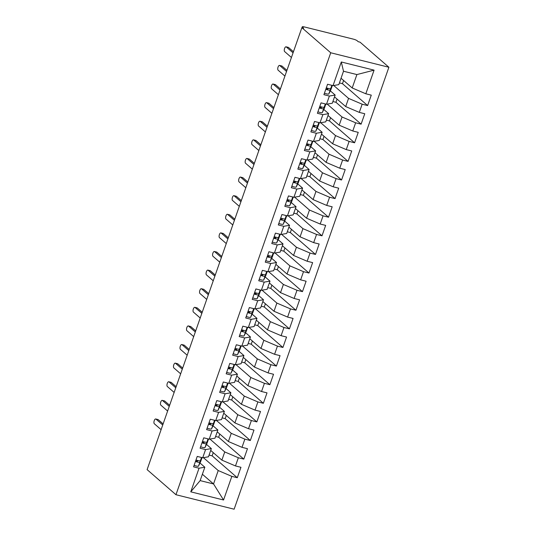 <?xml version="1.0" encoding="UTF-8"?>
<svg xmlns="http://www.w3.org/2000/svg" width="536" height="536" viewBox="0 0 536 536"><rect width="100%" height="100%" fill="white"/><g stroke="black" fill="none" stroke-linecap="round" stroke-linejoin="round"><path stroke-width="0.8" d="M301.976 27.711L302.297 26.8A3.015 0.583 19.3 0 1 304.073 26.867L353.432 39.155A3.015 0.583 19.3 0 1 357.144 40.736L358.276 41.728L360.038 42.163L388.895 67.255L234.132 509.2L175.962 494.721L330.725 52.776L388.895 67.255M190.769 491.834L199.044 468.203L204.832 467.218L200.142 480.611L190.769 491.834L223.559 499.994L231.833 476.363L237.294 477.723L240.945 467.298L235.478 465.938L238.346 457.751L243.813 459.111L247.465 448.692L241.997 447.332L244.865 439.145L250.332 440.505L253.977 430.086L248.516 428.726L251.384 420.539L256.845 421.899L260.496 411.474L255.029 410.114L257.896 401.926L263.364 403.286L267.008 392.868L261.548 391.508L264.416 383.32L269.876 384.68L273.528 374.262L268.06 372.902L270.928 364.715L276.395 366.075L280.047 355.649L274.579 354.289L277.447 346.102L282.914 347.462L286.559 337.044L281.099 335.683L283.966 327.496L289.427 328.856L293.078 318.438L287.611 317.078L290.478 308.89L295.946 310.25L299.597 299.825L294.13 298.465L296.998 290.278L302.458 291.638L306.11 281.219L300.649 279.859L303.51 271.672L308.977 273.032L312.629 262.613L307.161 261.253L310.029 253.066L315.496 254.426L319.141 244.001L313.681 242.641L316.548 234.453L322.009 235.813L325.66 225.395L320.193 224.035L323.061 215.847L328.528 217.207L332.179 206.789L326.712 205.429L329.58 197.241L335.047 198.601L338.692 188.176L333.231 186.816L336.099 178.629L341.559 179.989L345.211 169.57L339.744 168.21L342.611 160.023L348.078 161.383L351.723 150.964L346.263 149.604L349.13 141.417L354.591 142.777L358.242 132.352L352.775 130.992L355.643 122.804L361.11 124.164L364.761 113.746L359.294 112.386L362.162 104.198L367.629 105.559L342.464 83.683L339.409 82.919M342.464 83.683L343.589 80.474M361.11 124.164L335.951 102.289L332.89 101.532M335.951 102.289L337.07 99.08M354.591 142.777L329.432 120.895L326.377 120.138M329.432 120.895L330.558 117.692M348.078 161.383L322.92 139.507L319.858 138.744M322.92 139.507L324.039 136.298M341.559 179.989L316.401 158.113L313.346 157.356M316.401 158.113L317.526 154.904M335.047 198.601L309.882 176.719L306.827 175.962M309.882 176.719L311.007 173.517M328.528 217.207L303.369 195.332L300.307 194.568M303.369 195.332L304.488 192.123M322.009 235.813L296.85 213.938L293.795 213.181M296.85 213.938L297.976 210.728M315.496 254.426L290.331 232.544L287.276 231.787M290.331 232.544L291.457 229.341M308.977 273.032L283.819 251.156L280.764 250.392M283.819 251.156L284.944 247.947M302.458 291.638L277.3 269.762L274.244 269.005M277.3 269.762L278.425 266.553M295.946 310.25L270.787 288.368L267.725 287.611M270.787 288.368L271.906 285.165M289.427 328.856L264.268 306.981L261.213 306.217M264.268 306.981L265.394 303.771M282.914 347.462L257.749 325.587L254.694 324.829M257.749 325.587L258.875 322.377M276.395 366.075L251.237 344.192L248.181 343.435M251.237 344.192L252.362 340.99M269.876 384.68L244.718 362.805L241.662 362.041M244.718 362.805L245.843 359.596M263.364 403.286L238.205 381.411L235.143 380.654M238.205 381.411L239.324 378.202M256.845 421.899L231.686 400.017L228.631 399.26M231.686 400.017L232.812 396.814M250.332 440.505L225.167 418.629L222.112 417.866M225.167 418.629L226.293 415.42M243.813 459.111L218.655 437.235L215.593 436.478M218.655 437.235L219.773 434.026M341.043 78.256L352.206 87.964L356.896 74.571L343.502 71.234L341.298 61.982L333.024 85.619L327.556 84.259L323.911 94.678L329.372 96.038L326.504 104.225L321.044 102.865L317.392 113.284L322.86 114.644L319.992 122.831L314.525 121.471L310.88 131.896L316.341 133.256L313.473 141.444L308.012 140.084L304.361 150.502L309.828 151.862L306.961 160.05L301.493 158.69L297.842 169.108L303.309 170.468L300.441 178.655L294.974 177.295L291.329 187.721L296.79 189.081L293.922 197.268L288.462 195.908L284.81 206.327L290.278 207.687L287.41 215.874L281.943 214.514L278.298 224.932L283.758 226.293L280.891 234.48L275.43 233.12L271.779 243.545L277.246 244.905L274.378 253.093L268.911 251.732L265.26 262.151L270.727 263.511L267.859 271.698L262.392 270.338L258.747 280.757L264.208 282.117L261.34 290.304L255.88 288.944L252.228 299.369L257.695 300.73L254.828 308.917L249.361 307.557L245.709 317.975L251.176 319.335L248.309 327.523L242.848 326.163L239.197 336.581L244.657 337.941L241.796 346.129L236.329 344.769L232.678 355.194L238.145 356.554L235.277 364.741L229.81 363.381L226.165 373.8L231.626 375.16L228.758 383.347L223.298 381.987L219.646 392.406L225.113 393.766L222.246 401.953L216.779 400.593L213.127 411.018L218.594 412.378L215.727 420.566L210.266 419.206L206.615 429.624L212.075 430.984L209.208 439.172L203.747 437.812L200.095 448.23L205.563 449.59L202.695 457.778L197.228 456.417L193.583 466.843L199.044 468.203M341.298 61.982L374.088 70.142L365.813 93.78L371.274 95.14L367.629 105.559M333.734 85.499L348.561 98.389L345.693 106.577L334.524 96.869M362.162 104.198L348.561 98.389M359.294 112.386L345.693 106.577M343.502 71.234L338.812 84.634L333.024 85.619M327.215 104.105L342.042 116.995L339.174 125.183L328.012 115.475M355.643 122.804L342.042 116.995M352.775 130.992L339.174 125.183M329.372 96.038L335.161 95.053L330.317 90.839M327.932 88.768L327.141 88.078M335.161 95.053L332.293 103.24L326.504 104.225M320.702 122.711L335.523 135.601L332.655 143.789L321.493 134.08M349.13 141.417L335.523 135.601M346.263 149.604L332.655 143.789M322.86 114.644L328.642 113.659L323.798 109.445M321.419 107.374L320.622 106.684M328.642 113.659L325.774 121.846L319.992 122.831M314.183 141.323L329.01 154.214L326.143 162.401L314.974 152.693M342.611 160.023L329.01 154.214M339.744 168.21L326.143 162.401M316.341 133.256L322.129 132.271L317.279 128.057M314.9 125.987L314.109 125.297M322.129 132.271L319.262 140.459L313.473 141.444M307.664 159.929L322.491 172.82L319.624 181.007L308.461 171.299M336.099 178.629L322.491 172.82M333.231 186.816L319.624 181.007M309.828 151.862L315.61 150.877L310.766 146.663M308.381 144.593L307.59 143.903M315.61 150.877L312.743 159.065L306.961 160.05M301.152 178.535L315.972 191.426L313.111 199.613L301.942 189.905M329.58 197.241L315.972 191.426M326.712 205.429L313.111 199.613M303.309 170.468L309.098 169.483L304.247 165.269M301.869 163.199L301.071 162.509M309.098 169.483L306.23 177.671L300.441 178.655M294.632 197.148L309.46 210.038L306.592 218.226L295.43 208.517M323.061 215.847L309.46 210.038M320.193 224.035L306.592 218.226M296.79 189.081L302.579 188.096L297.735 183.882M295.349 181.811L294.559 181.121M302.579 188.096L299.711 196.283L293.922 197.268M288.12 215.753L302.94 228.644L300.073 236.832L288.911 227.123M316.548 234.453L302.94 228.644M313.681 242.641L300.073 236.832M290.278 207.687L296.06 206.702L291.216 202.487M288.837 200.417L288.04 199.727M296.06 206.702L293.192 214.889L287.41 215.874M281.601 234.359L296.428 247.25L293.56 255.438L282.392 245.729M310.029 253.066L296.428 247.25M307.161 261.253L293.56 255.438M283.758 226.293L289.547 225.308L284.696 221.093M282.318 219.023L281.521 218.333M289.547 225.308L286.68 233.495L280.891 234.48M275.082 252.972L289.909 265.863L287.041 274.05L275.879 264.342M303.51 271.672L289.909 265.863M300.649 279.859L287.041 274.05M277.246 244.905L283.028 243.92L278.184 239.706M275.799 237.636L275.008 236.946M283.028 243.92L280.161 252.108L274.378 253.093M268.57 271.578L283.39 284.469L280.522 292.656L269.36 282.948M296.998 290.278L283.39 284.469M294.13 298.465L280.522 292.656M270.727 263.511L276.509 262.526L271.665 258.312M269.286 256.242L268.489 255.551M276.509 262.526L273.648 270.714L267.859 271.698M262.05 290.184L276.877 303.075L274.01 311.262L262.841 301.554M290.478 308.89L276.877 303.075M287.611 317.078L274.01 311.262M264.208 282.117L269.997 281.132L265.153 276.918M262.767 274.847L261.977 274.157M269.997 281.132L267.129 289.319L261.34 290.304M255.538 308.796L270.358 321.687L267.491 329.875L256.329 320.166M283.966 327.496L270.358 321.687M281.099 335.683L267.491 329.875M257.695 300.73L263.478 299.745L258.633 295.53M256.255 293.46L255.458 292.77M263.478 299.745L260.61 307.932L254.828 308.917M249.019 327.402L263.846 340.293L260.978 348.48L249.81 338.772M277.447 346.102L263.846 340.293M274.579 354.289L260.978 348.48M251.176 319.335L256.965 318.351L252.114 314.136M249.736 312.066L248.939 311.376M256.965 318.351L254.098 326.538L248.309 327.523M242.5 346.008L257.327 358.899L254.459 367.086L243.297 357.378M270.928 364.715L257.327 358.899M268.06 372.902L254.459 367.086M244.657 337.941L250.446 336.956L245.602 332.742M243.217 330.672L242.426 329.982M250.446 336.956L247.578 345.144L241.796 346.129M235.987 364.621L250.808 377.512L247.94 385.699L236.778 375.991M264.416 383.32L250.808 377.512M261.548 391.508L247.94 385.699M238.145 356.554L243.927 355.569L239.083 351.355M236.704 349.284L235.907 348.594M243.927 355.569L241.066 363.756L235.277 364.741M229.468 383.227L244.295 396.117L241.428 404.305L230.259 394.597M257.896 401.926L244.295 396.117M255.029 410.114L241.428 404.305M231.626 375.16L237.415 374.175L232.57 369.961M230.185 367.89L229.395 367.2M237.415 374.175L234.547 382.362L228.758 383.347M222.956 401.833L237.776 414.723L234.909 422.911L223.746 413.202M251.384 420.539L237.776 414.723M248.516 428.726L234.909 422.911M225.113 393.766L230.895 392.781L226.051 388.567M223.673 386.496L222.875 385.806M230.895 392.781L228.028 400.968L222.246 401.953M216.437 420.445L231.264 433.336L228.396 441.523L217.227 431.815M244.865 439.145L231.264 433.336M241.997 447.332L228.396 441.523M218.594 412.378L224.383 411.393L219.532 407.179M217.154 405.109L216.356 404.419M224.383 411.393L221.515 419.581L215.727 420.566M209.918 439.051L224.745 451.942L221.877 460.129L210.715 450.421M238.346 457.751L224.745 451.942M235.478 465.938L221.877 460.129M212.075 430.984L217.864 429.999L213.02 425.785M210.635 423.715L209.844 423.025M217.864 429.999L214.996 438.187L209.208 439.172M237.294 477.723L212.135 455.841L209.08 455.084M212.135 455.841L213.261 452.639M203.405 457.657L218.226 470.548L213.536 483.948L202.374 474.239M231.833 476.363L218.226 470.548M223.559 499.994L213.536 483.948L200.142 480.611M205.563 449.59L211.345 448.605L206.501 444.391M204.122 442.321L203.325 441.63M211.345 448.605L208.477 456.793L202.695 457.778M302.297 26.8A3.015 0.583 19.3 0 0 302.498 27.135L303.631 28.127L301.869 27.691L330.725 52.776M301.869 27.691L147.105 469.63L175.962 494.721M204.832 467.218L199.982 463.003M197.603 460.933L196.812 460.243M374.088 70.142L356.896 74.571M365.813 93.78L352.206 87.964M197.791 460.531L197.422 461.315L195.64 460.96M194.099 465.355A4.02 0.777 19.3 0 0 196.149 465.992A4.02 0.777 19.3 0 0 198.514 466.099L200.585 461.737A12.656 2.439 19.3 0 0 200.605 461.69A12.656 2.439 19.3 0 0 200.618 461.643M201.998 457.61A12.656 2.439 -160.7 0 1 201.971 457.784A12.656 2.439 -160.7 0 1 201.951 457.831L199.881 462.193A4.02 0.777 -160.7 0 1 197.516 462.086A4.02 0.777 -160.7 0 1 195.473 461.442M201.884 457.577L200.404 460.699A4.02 0.777 -160.7 0 1 198.039 460.592A4.02 0.777 -160.7 0 1 195.988 459.955M155.735 418.978L158.026 419.547A2.513 1.072 104 0 1 158.234 419.655L155.942 419.085A2.513 1.072 -76 0 0 155.735 418.978A2.513 1.072 -76 0 0 154.16 420.894A2.513 1.072 -76 0 0 154.314 423.742L161.108 429.644M158.234 419.655L163.118 423.902M155.942 419.085L162.736 424.994M204.31 441.925L203.935 442.709L202.152 442.354M200.618 446.743A4.02 0.777 19.3 0 0 202.662 447.379A4.02 0.777 19.3 0 0 205.027 447.486L207.104 443.131A12.656 2.439 19.3 0 0 207.117 443.084A12.656 2.439 19.3 0 0 207.13 443.038M208.517 438.997A12.656 2.439 -160.7 0 1 208.491 439.178A12.656 2.439 -160.7 0 1 208.47 439.225L206.4 443.58A4.02 0.777 -160.7 0 1 204.035 443.473A4.02 0.777 -160.7 0 1 201.985 442.837M208.404 438.971L206.923 442.093A4.02 0.777 -160.7 0 1 204.558 441.986A4.02 0.777 -160.7 0 1 202.508 441.349M162.254 400.365L164.545 400.941A2.513 1.072 104 0 1 164.753 401.049L162.462 400.479A2.513 1.072 -76 0 0 162.254 400.365A2.513 1.072 -76 0 0 160.673 402.288A2.513 1.072 -76 0 0 160.834 405.129L167.621 411.038M164.753 401.049L169.637 405.296M162.462 400.479L169.255 406.389M210.829 423.313L210.454 424.103L208.672 423.748M207.137 428.137A4.02 0.777 19.3 0 0 209.181 428.773A4.02 0.777 19.3 0 0 211.546 428.88L213.616 424.525A12.656 2.439 19.3 0 0 213.636 424.478A12.656 2.439 19.3 0 0 213.65 424.432M215.03 420.392A12.656 2.439 -160.7 0 1 215.003 420.572A12.656 2.439 -160.7 0 1 214.983 420.613L212.913 424.974A4.02 0.777 -160.7 0 1 210.548 424.867A4.02 0.777 -160.7 0 1 208.504 424.231M214.923 420.365L213.435 423.487A4.02 0.777 -160.7 0 1 211.07 423.38A4.02 0.777 -160.7 0 1 209.027 422.737M168.766 381.759L171.058 382.329A2.513 1.072 104 0 1 171.265 382.443L168.974 381.873A2.513 1.072 -76 0 0 168.766 381.759A2.513 1.072 -76 0 0 167.192 383.675A2.513 1.072 -76 0 0 167.346 386.523L174.14 392.432M171.265 382.443L176.15 386.684M168.974 381.873L175.768 387.776M217.341 404.707L216.973 405.491L215.191 405.136M213.65 409.524A4.02 0.777 19.3 0 0 215.7 410.167A4.02 0.777 19.3 0 0 218.065 410.275L220.135 405.913A12.656 2.439 19.3 0 0 220.155 405.866A12.656 2.439 19.3 0 0 220.169 405.819M221.549 401.786A12.656 2.439 -160.7 0 1 221.522 401.96A12.656 2.439 -160.7 0 1 221.502 402.007L219.432 406.368A4.02 0.777 -160.7 0 1 217.067 406.261A4.02 0.777 -160.7 0 1 215.023 405.618M221.435 401.752L219.954 404.874A4.02 0.777 -160.7 0 1 217.589 404.767A4.02 0.777 -160.7 0 1 215.539 404.131M175.285 363.153L177.577 363.723A2.513 1.072 104 0 1 177.785 363.83L175.493 363.261A2.513 1.072 -76 0 0 175.285 363.153A2.513 1.072 -76 0 0 173.704 365.07A2.513 1.072 -76 0 0 173.865 367.917L180.659 373.82M177.785 363.83L182.669 368.078M175.493 363.261L182.287 369.17M223.86 386.101L223.485 386.885L221.703 386.53M220.169 390.918A4.02 0.777 19.3 0 0 222.212 391.555A4.02 0.777 19.3 0 0 224.577 391.662L226.648 387.307A12.656 2.439 19.3 0 0 226.668 387.26A12.656 2.439 19.3 0 0 226.681 387.213M228.061 383.173A12.656 2.439 -160.7 0 1 228.035 383.354A12.656 2.439 -160.7 0 1 228.021 383.401L225.951 387.756A4.02 0.777 -160.7 0 1 223.586 387.649A4.02 0.777 -160.7 0 1 221.535 387.012M227.954 383.146L226.467 386.268A4.02 0.777 -160.7 0 1 224.102 386.161A4.02 0.777 -160.7 0 1 222.058 385.525M181.798 344.541L184.089 345.117A2.513 1.072 104 0 1 184.304 345.224L182.012 344.655A2.513 1.072 -76 0 0 181.798 344.541A2.513 1.072 -76 0 0 180.223 346.464A2.513 1.072 -76 0 0 180.377 349.305L187.171 355.214M184.304 345.224L189.181 349.472M182.012 344.655L188.799 350.564M230.38 367.488L230.004 368.279L228.222 367.924M226.681 372.312A4.02 0.777 19.3 0 0 228.731 372.949A4.02 0.777 19.3 0 0 231.096 373.056L233.167 368.701A12.656 2.439 19.3 0 0 233.187 368.654A12.656 2.439 19.3 0 0 233.2 368.607M234.58 364.567A12.656 2.439 -160.7 0 1 234.554 364.748A12.656 2.439 -160.7 0 1 234.534 364.788L232.463 369.15A4.02 0.777 -160.7 0 1 230.098 369.043A4.02 0.777 -160.7 0 1 228.055 368.406M234.466 364.54L232.986 367.663A4.02 0.777 -160.7 0 1 230.621 367.555A4.02 0.777 -160.7 0 1 228.577 366.912M188.317 325.935L190.608 326.504A2.513 1.072 104 0 1 190.816 326.618L188.525 326.049A2.513 1.072 -76 0 0 188.317 325.935A2.513 1.072 -76 0 0 186.742 327.851A2.513 1.072 -76 0 0 186.897 330.699L193.69 336.608M190.816 326.618L195.7 330.859M188.525 326.049L195.318 331.952M236.892 348.882L236.517 349.666L234.741 349.311M233.2 353.7A4.02 0.777 19.3 0 0 235.25 354.343A4.02 0.777 19.3 0 0 237.615 354.45L239.686 350.088A12.656 2.439 19.3 0 0 239.699 350.042A12.656 2.439 19.3 0 0 239.719 349.995M241.1 345.961A12.656 2.439 -160.7 0 1 241.073 346.135A12.656 2.439 -160.7 0 1 241.053 346.182L238.982 350.544A4.02 0.777 -160.7 0 1 236.617 350.437A4.02 0.777 -160.7 0 1 234.567 349.794M240.986 345.928L239.505 349.05A4.02 0.777 -160.7 0 1 237.14 348.943A4.02 0.777 -160.7 0 1 235.09 348.306M194.836 307.329L197.127 307.899A2.513 1.072 104 0 1 197.335 308.006L195.044 307.436A2.513 1.072 -76 0 0 194.836 307.329A2.513 1.072 -76 0 0 193.255 309.245A2.513 1.072 -76 0 0 193.416 312.093L200.203 317.995M197.335 308.006L202.219 312.254M195.044 307.436L201.838 313.346M243.411 330.276L243.036 331.06L241.254 330.705M239.719 335.094A4.02 0.777 19.3 0 0 241.763 335.73A4.02 0.777 19.3 0 0 244.128 335.838L246.198 331.483A12.656 2.439 19.3 0 0 246.218 331.436A12.656 2.439 19.3 0 0 246.232 331.389M247.612 327.349A12.656 2.439 -160.7 0 1 247.585 327.53A12.656 2.439 -160.7 0 1 247.565 327.576L245.495 331.931A4.02 0.777 -160.7 0 1 243.13 331.824A4.02 0.777 -160.7 0 1 241.086 331.188M247.505 327.322L246.017 330.444A4.02 0.777 -160.7 0 1 243.652 330.337A4.02 0.777 -160.7 0 1 241.609 329.7M201.348 288.716L203.64 289.293A2.513 1.072 104 0 1 203.848 289.4L201.556 288.83A2.513 1.072 -76 0 0 201.348 288.716A2.513 1.072 -76 0 0 199.774 290.639A2.513 1.072 -76 0 0 199.928 293.48L206.722 299.39M203.848 289.4L208.732 293.648M201.556 288.83L208.35 294.74M249.923 311.664L249.555 312.455L247.773 312.099M246.232 316.488A4.02 0.777 19.3 0 0 248.282 317.124A4.02 0.777 19.3 0 0 250.647 317.232L252.717 312.877A12.656 2.439 19.3 0 0 252.737 312.83A12.656 2.439 19.3 0 0 252.751 312.783M254.131 308.743A12.656 2.439 -160.7 0 1 254.104 308.924A12.656 2.439 -160.7 0 1 254.084 308.964L252.014 313.325A4.02 0.777 -160.7 0 1 249.649 313.218A4.02 0.777 -160.7 0 1 247.605 312.582M254.017 308.716L252.536 311.838A4.02 0.777 -160.7 0 1 250.171 311.731A4.02 0.777 -160.7 0 1 248.121 311.088M207.868 270.111L210.159 270.68A2.513 1.072 104 0 1 210.367 270.794L208.075 270.224A2.513 1.072 -76 0 0 207.868 270.111A2.513 1.072 -76 0 0 206.293 272.027A2.513 1.072 -76 0 0 206.447 274.874L213.241 280.784M210.367 270.794L215.251 275.035M208.075 270.224L214.869 276.127M256.442 293.058L256.067 293.842L254.285 293.487M252.751 297.875A4.02 0.777 19.3 0 0 254.794 298.519A4.02 0.777 19.3 0 0 257.159 298.626L259.23 294.264A12.656 2.439 19.3 0 0 259.25 294.217A12.656 2.439 19.3 0 0 259.263 294.17M260.65 290.137A12.656 2.439 -160.7 0 1 260.623 290.311A12.656 2.439 -160.7 0 1 260.603 290.358L258.533 294.72A4.02 0.777 -160.7 0 1 256.168 294.612A4.02 0.777 -160.7 0 1 254.118 293.969M260.536 290.103L259.049 293.226A4.02 0.777 -160.7 0 1 256.684 293.118A4.02 0.777 -160.7 0 1 254.64 292.482M214.387 251.505L216.678 252.074A2.513 1.072 104 0 1 216.886 252.181L214.594 251.612A2.513 1.072 -76 0 0 214.387 251.505A2.513 1.072 -76 0 0 212.805 253.421A2.513 1.072 -76 0 0 212.96 256.268L219.753 262.171M216.886 252.181L221.763 256.429M214.594 251.612L221.381 257.521M262.962 274.452L262.586 275.236L260.804 274.881M259.27 279.269A4.02 0.777 19.3 0 0 261.313 279.906A4.02 0.777 19.3 0 0 263.679 280.013L265.749 275.658A12.656 2.439 19.3 0 0 265.769 275.611A12.656 2.439 19.3 0 0 265.782 275.564M267.163 271.524A12.656 2.439 -160.7 0 1 267.136 271.705A12.656 2.439 -160.7 0 1 267.116 271.752L265.045 276.107A4.02 0.777 -160.7 0 1 262.68 276A4.02 0.777 -160.7 0 1 260.637 275.363M267.049 271.497L265.568 274.62A4.02 0.777 -160.7 0 1 263.203 274.512A4.02 0.777 -160.7 0 1 261.159 273.876M220.899 232.892L223.19 233.468A2.513 1.072 104 0 1 223.398 233.575L221.107 233.006A2.513 1.072 -76 0 0 220.899 232.892A2.513 1.072 -76 0 0 219.325 234.815A2.513 1.072 -76 0 0 219.479 237.656L226.272 243.565M223.398 233.575L228.282 237.823M221.107 233.006L227.9 238.915M269.474 255.84L269.099 256.63L267.323 256.275M265.782 260.663A4.02 0.777 19.3 0 0 267.833 261.3A4.02 0.777 19.3 0 0 270.198 261.407L272.268 257.052A12.656 2.439 19.3 0 0 272.281 257.005A12.656 2.439 19.3 0 0 272.301 256.958M273.682 252.918A12.656 2.439 -160.7 0 1 273.655 253.099A12.656 2.439 -160.7 0 1 273.635 253.139L271.564 257.501A4.02 0.777 -160.7 0 1 269.199 257.394A4.02 0.777 -160.7 0 1 267.149 256.757M273.568 252.892L272.087 256.014A4.02 0.777 -160.7 0 1 269.722 255.906A4.02 0.777 -160.7 0 1 267.672 255.263M227.418 214.286L229.71 214.856A2.513 1.072 104 0 1 229.917 214.97L227.626 214.4A2.513 1.072 -76 0 0 227.418 214.286A2.513 1.072 -76 0 0 225.837 216.202A2.513 1.072 -76 0 0 225.998 219.05L232.785 224.959M229.917 214.97L234.802 219.211M227.626 214.4L234.42 220.303M275.993 237.234L275.618 238.018L273.836 237.662M272.301 242.051A4.02 0.777 19.3 0 0 274.345 242.694A4.02 0.777 19.3 0 0 276.71 242.801L278.78 238.44A12.656 2.439 19.3 0 0 278.8 238.393A12.656 2.439 19.3 0 0 278.814 238.346M280.194 234.312A12.656 2.439 -160.7 0 1 280.167 234.487A12.656 2.439 -160.7 0 1 280.147 234.534L278.077 238.895A4.02 0.777 -160.7 0 1 275.712 238.788A4.02 0.777 -160.7 0 1 273.668 238.145M280.087 234.279L278.599 237.401A4.02 0.777 -160.7 0 1 276.234 237.294A4.02 0.777 -160.7 0 1 274.191 236.657M233.93 195.68L236.222 196.25A2.513 1.072 104 0 1 236.43 196.357L234.138 195.787A2.513 1.072 -76 0 0 233.93 195.68A2.513 1.072 -76 0 0 232.356 197.596A2.513 1.072 -76 0 0 232.51 200.444L239.304 206.347M236.43 196.357L241.314 200.605M234.138 195.787L240.932 201.697M282.505 218.628L282.137 219.412L280.355 219.056M278.814 223.445A4.02 0.777 19.3 0 0 280.864 224.082A4.02 0.777 19.3 0 0 283.229 224.189L285.299 219.834A12.656 2.439 19.3 0 0 285.32 219.787A12.656 2.439 19.3 0 0 285.333 219.74M286.713 215.7A12.656 2.439 -160.7 0 1 286.686 215.881A12.656 2.439 -160.7 0 1 286.666 215.928L284.596 220.283A4.02 0.777 -160.7 0 1 282.231 220.175A4.02 0.777 -160.7 0 1 280.187 219.539M286.599 215.673L285.119 218.795A4.02 0.777 -160.7 0 1 282.753 218.688A4.02 0.777 -160.7 0 1 280.703 218.052M240.45 177.068L242.741 177.644A2.513 1.072 104 0 1 242.949 177.751L240.657 177.181A2.513 1.072 -76 0 0 240.45 177.068A2.513 1.072 -76 0 0 238.875 178.99A2.513 1.072 -76 0 0 239.029 181.831L245.823 187.741M242.949 177.751L247.833 181.999M240.657 177.181L247.451 183.091M289.025 200.015L288.649 200.806L286.867 200.451M285.333 204.839A4.02 0.777 19.3 0 0 287.376 205.476A4.02 0.777 19.3 0 0 289.742 205.583L291.812 201.228A12.656 2.439 19.3 0 0 291.832 201.181A12.656 2.439 19.3 0 0 291.845 201.134M293.232 197.094A12.656 2.439 -160.7 0 1 293.205 197.275A12.656 2.439 -160.7 0 1 293.185 197.315L291.115 201.677A4.02 0.777 -160.7 0 1 288.75 201.57A4.02 0.777 -160.7 0 1 286.7 200.933M293.118 197.067L291.631 200.189A4.02 0.777 -160.7 0 1 289.266 200.082A4.02 0.777 -160.7 0 1 287.222 199.439M246.969 158.462L249.26 159.031A2.513 1.072 104 0 1 249.468 159.145L247.176 158.576A2.513 1.072 -76 0 0 246.969 158.462A2.513 1.072 -76 0 0 245.388 160.378A2.513 1.072 -76 0 0 245.542 163.225L252.335 169.135M249.468 159.145L254.345 163.386M247.176 158.576L253.964 164.478M295.544 181.409L295.169 182.193L293.386 181.838M291.852 186.227A4.02 0.777 19.3 0 0 293.896 186.87A4.02 0.777 19.3 0 0 296.261 186.977L298.331 182.615A12.656 2.439 19.3 0 0 298.351 182.568A12.656 2.439 19.3 0 0 298.364 182.521M299.745 178.488A12.656 2.439 -160.7 0 1 299.718 178.662A12.656 2.439 -160.7 0 1 299.698 178.709L297.627 183.071A4.02 0.777 -160.7 0 1 295.262 182.964A4.02 0.777 -160.7 0 1 293.219 182.32M299.631 178.455L298.15 181.577A4.02 0.777 -160.7 0 1 295.785 181.47A4.02 0.777 -160.7 0 1 293.741 180.833M253.481 139.856L255.773 140.425A2.513 1.072 104 0 1 255.98 140.532L253.689 139.963A2.513 1.072 -76 0 0 253.481 139.856A2.513 1.072 -76 0 0 251.907 141.772A2.513 1.072 -76 0 0 252.061 144.62L258.855 150.522M255.98 140.532L260.865 144.78M253.689 139.963L260.483 145.872M302.056 162.803L301.688 163.587L299.905 163.232M298.364 167.621A4.02 0.777 19.3 0 0 300.415 168.257A4.02 0.777 19.3 0 0 302.78 168.364L304.85 164.009A12.656 2.439 19.3 0 0 304.87 163.962A12.656 2.439 19.3 0 0 304.884 163.916M306.264 159.875A12.656 2.439 -160.7 0 1 306.237 160.056A12.656 2.439 -160.7 0 1 306.217 160.103L304.147 164.458A4.02 0.777 -160.7 0 1 301.781 164.351A4.02 0.777 -160.7 0 1 299.731 163.715M306.15 159.849L304.669 162.971A4.02 0.777 -160.7 0 1 302.304 162.864A4.02 0.777 -160.7 0 1 300.254 162.227M260 121.243L262.292 121.813A2.513 1.072 104 0 1 262.499 121.927L260.208 121.357A2.513 1.072 -76 0 0 260 121.243A2.513 1.072 -76 0 0 258.419 123.166A2.513 1.072 -76 0 0 258.58 126.007L265.374 131.916M262.499 121.927L267.384 126.174M260.208 121.357L267.002 127.266M308.575 144.191L308.2 144.981L306.418 144.626M304.884 149.015A4.02 0.777 19.3 0 0 306.927 149.651A4.02 0.777 19.3 0 0 309.292 149.758L311.362 145.403A12.656 2.439 19.3 0 0 311.382 145.357A12.656 2.439 19.3 0 0 311.396 145.31M312.776 141.269A12.656 2.439 -160.7 0 1 312.749 141.45A12.656 2.439 -160.7 0 1 312.736 141.491L310.659 145.852A4.02 0.777 -160.7 0 1 308.294 145.745A4.02 0.777 -160.7 0 1 306.25 145.109M312.669 141.243L311.182 144.365A4.02 0.777 -160.7 0 1 308.816 144.258A4.02 0.777 -160.7 0 1 306.773 143.614M266.513 102.637L268.804 103.207A2.513 1.072 104 0 1 269.012 103.321L266.72 102.751A2.513 1.072 -76 0 0 266.513 102.637A2.513 1.072 -76 0 0 264.938 104.554A2.513 1.072 -76 0 0 265.092 107.401L271.886 113.31M269.012 103.321L273.896 107.562M266.72 102.751L273.514 108.654M315.088 125.585L314.719 126.369L312.937 126.014M311.396 130.402A4.02 0.777 19.3 0 0 313.446 131.045A4.02 0.777 19.3 0 0 315.811 131.153L317.882 126.791A12.656 2.439 19.3 0 0 317.902 126.744A12.656 2.439 19.3 0 0 317.915 126.697M319.295 122.664A12.656 2.439 -160.7 0 1 319.268 122.838A12.656 2.439 -160.7 0 1 319.248 122.885L317.178 127.246A4.02 0.777 -160.7 0 1 314.813 127.139A4.02 0.777 -160.7 0 1 312.769 126.496M319.181 122.63L317.701 125.752A4.02 0.777 -160.7 0 1 315.336 125.645A4.02 0.777 -160.7 0 1 313.285 125.009M273.032 84.031L275.323 84.601A2.513 1.072 104 0 1 275.531 84.708L273.239 84.139A2.513 1.072 -76 0 0 273.032 84.031A2.513 1.072 -76 0 0 271.457 85.948A2.513 1.072 -76 0 0 271.611 88.795L278.405 94.698M275.531 84.708L280.415 88.956M273.239 84.139L280.033 90.048M321.607 106.979L321.232 107.763L319.449 107.408M317.915 111.796A4.02 0.777 19.3 0 0 319.959 112.433A4.02 0.777 19.3 0 0 322.324 112.54L324.394 108.185A12.656 2.439 19.3 0 0 324.414 108.138A12.656 2.439 19.3 0 0 324.427 108.091M325.814 104.051A12.656 2.439 -160.7 0 1 325.788 104.232A12.656 2.439 -160.7 0 1 325.767 104.279L323.697 108.634A4.02 0.777 -160.7 0 1 321.332 108.527A4.02 0.777 -160.7 0 1 319.282 107.89M325.7 104.024L324.213 107.146A4.02 0.777 -160.7 0 1 321.848 107.039A4.02 0.777 -160.7 0 1 319.804 106.403M279.551 65.419L281.842 65.988A2.513 1.072 104 0 1 282.05 66.102L279.759 65.533A2.513 1.072 -76 0 0 279.551 65.419A2.513 1.072 -76 0 0 277.97 67.342A2.513 1.072 -76 0 0 278.124 70.183L284.918 76.092M282.05 66.102L286.928 70.35M279.759 65.533L286.546 71.442M328.126 88.366L327.751 89.157L325.968 88.802M324.434 93.19A4.02 0.777 19.3 0 0 326.478 93.827A4.02 0.777 19.3 0 0 328.843 93.934L330.913 89.579A12.656 2.439 19.3 0 0 330.933 89.532A12.656 2.439 19.3 0 0 330.947 89.485M332.327 85.445A12.656 2.439 -160.7 0 1 332.3 85.619A12.656 2.439 -160.7 0 1 332.28 85.666L330.21 90.028A4.02 0.777 -160.7 0 1 327.844 89.921A4.02 0.777 -160.7 0 1 325.801 89.284M332.22 85.418L330.732 88.541A4.02 0.777 -160.7 0 1 328.367 88.433A4.02 0.777 -160.7 0 1 326.324 87.79M286.063 46.813L288.355 47.382A2.513 1.072 104 0 1 288.562 47.496L286.271 46.927A2.513 1.072 -76 0 0 286.063 46.813A2.513 1.072 -76 0 0 284.489 48.729A2.513 1.072 -76 0 0 284.643 51.577L291.437 57.479M288.562 47.496L293.447 51.737M286.271 46.927L293.065 52.829M302.498 27.135L302.271 27.785M200.404 460.699L201.529 457.489M200.585 461.737L201.951 457.831M198.514 466.099L199.881 462.193M206.923 442.093L208.042 438.883M207.104 443.131L208.47 439.225M205.027 447.486L206.4 443.58M213.435 423.487L214.561 420.271M213.616 424.525L214.983 420.613M211.546 428.88L212.913 424.974M219.954 404.874L221.08 401.665M220.135 405.913L221.502 402.007M218.065 410.275L219.432 406.368M226.467 386.268L227.592 383.059M226.648 387.307L228.021 383.401M224.577 391.662L225.951 387.756M232.986 367.663L234.111 364.447M233.167 368.701L234.534 364.788M231.096 373.056L232.463 369.15M239.505 349.05L240.624 345.841M239.686 350.088L241.053 346.182M237.615 354.45L238.982 350.544M246.017 330.444L247.143 327.235M246.198 331.483L247.565 327.576M244.128 335.838L245.495 331.931M252.536 311.838L253.662 308.622M252.717 312.877L254.084 308.964M250.647 317.232L252.014 313.325M259.049 293.226L260.174 290.016M259.23 294.264L260.603 290.358M257.159 298.626L258.533 294.72M265.568 274.62L266.694 271.41M265.749 275.658L267.116 271.752M263.679 280.013L265.045 276.107M272.087 256.014L273.206 252.798M272.268 257.052L273.635 253.139M270.198 261.407L271.564 257.501M278.599 237.401L279.725 234.192M278.78 238.44L280.147 234.534M276.71 242.801L278.077 238.895M285.119 218.795L286.244 215.586M285.299 219.834L286.666 215.928M283.229 224.189L284.596 220.283M291.631 200.189L292.757 196.973M291.812 201.228L293.185 197.315M289.742 205.583L291.115 201.677M298.15 181.577L299.276 178.367M298.331 182.615L299.698 178.709M296.261 186.977L297.627 183.071M304.669 162.971L305.795 159.762M304.85 164.009L306.217 160.103M302.78 168.364L304.147 164.458M311.182 144.365L312.307 141.149M311.362 145.403L312.736 141.491M309.292 149.758L310.659 145.852M317.701 125.752L318.826 122.543M317.882 126.791L319.248 122.885M315.811 131.153L317.178 127.246M324.213 107.146L325.339 103.937M324.394 108.185L325.767 104.279M322.324 112.54L323.697 108.634M330.732 88.541L331.858 85.325M330.913 89.579L332.28 85.666M328.843 93.934L330.21 90.028M200.605 461.69L201.971 457.784M207.117 443.084L208.491 439.178M213.636 424.478L215.003 420.572M220.155 405.866L221.522 401.96M226.668 387.26L228.035 383.354M233.187 368.654L234.554 364.748M239.699 350.042L241.073 346.135M246.218 331.436L247.585 327.53M252.737 312.83L254.104 308.924M259.25 294.217L260.623 290.311M265.769 275.611L267.136 271.705M272.281 257.005L273.655 253.099M278.8 238.393L280.167 234.487M285.32 219.787L286.686 215.881M291.832 201.181L293.205 197.275M298.351 182.568L299.718 178.662M304.87 163.962L306.237 160.056M311.382 145.357L312.749 141.45M317.902 126.744L319.268 122.838M324.414 108.138L325.788 104.232M330.933 89.532L332.3 85.619"/></g></svg>
